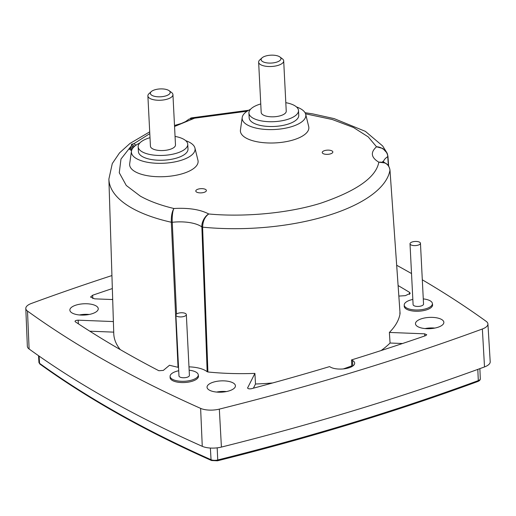 <?xml version="1.0" encoding="UTF-8"?>
<svg xmlns="http://www.w3.org/2000/svg" width="516" height="516" viewBox="0 0 516 516"><rect width="100%" height="100%" fill="white"/><g stroke="black" fill="none" stroke-linecap="round" stroke-linejoin="round"><path stroke-width="0.77" d="M113.385 321.565L78.148 320.178C75.6 320.326 74.665 320.875 75.349 321.823A1509.816 599.618 -2.9 0 0 158.864 370.733L163.327 370.411L169.512 365.238A143.596 57.031 -2.9 0 0 178.033 367.289L171.318 222.248C171.138 216.185 172.002 211.605 173.918 208.503C172.634 210.522 171.931 217.333 172.26 222.286A27.935 11.094 177.1 0 1 201.872 226.937L207.161 371.739L207.903 371.978A143.596 57.031 -2.9 0 0 254.91 373.397L247.583 387.987M247.667 388.219L247.635 387.748C247.732 388.761 249.009 389.077 251.473 388.703A1509.816 599.618 -2.9 0 0 329.563 366.612L330.543 367.16A13.164 5.231 -2.9 0 0 348.758 367.876A13.164 5.231 -2.9 0 0 354.673 363.167A13.164 5.231 -2.9 0 0 352.512 360.465L351.531 359.916A1509.816 599.618 -2.9 0 0 425.713 335.626L426.738 334.749L424.655 333.826L389.374 332.439A143.596 57.031 -2.9 0 0 400.061 313.444L389.973 170.087C388.993 164.462 385.271 161.818 378.821 162.166L385.097 162.979L387.284 164.494M422.307 279.801A1536.364 610.164 177.1 0 1 486.22 321.384A15.158 6.018 177.1 0 1 487.923 323.945A15.158 6.018 177.1 0 1 482.363 328.995A1536.364 610.164 177.1 0 1 219.332 409.117A15.158 6.018 177.1 0 1 200.627 408.382A1536.364 610.164 177.1 0 1 27.503 311.077A15.158 6.018 177.1 0 1 25.8 308.465A15.158 6.018 177.1 0 1 31.36 303.466A1536.364 610.164 177.1 0 1 111.927 275.557M76.252 305.033A14.209 5.644 -2.9 0 0 69.866 310.161A14.209 5.644 -2.9 0 0 77.471 314.708A14.209 5.644 -2.9 0 0 91.861 313.805A14.209 5.644 -2.9 0 0 98.253 308.723A14.209 5.644 -2.9 0 0 90.693 304.143A14.209 5.644 -2.9 0 0 76.252 305.033M404.26 305.73A14.209 5.644 -2.9 0 0 404.222 306.31A14.209 5.644 -2.9 0 0 411.826 310.858A14.209 5.644 -2.9 0 0 426.216 309.961A14.209 5.644 -2.9 0 0 432.602 304.872A14.209 5.644 -2.9 0 0 432.434 304.098M170.138 377.048A14.209 5.644 -2.9 0 0 170.093 377.628A14.209 5.644 -2.9 0 0 177.697 382.175A14.209 5.644 -2.9 0 0 192.087 381.279A14.209 5.644 -2.9 0 0 198.479 376.19A14.209 5.644 -2.9 0 0 198.305 375.416M213.437 382.137A14.209 5.644 -2.9 0 0 207.051 387.264A14.209 5.644 -2.9 0 0 214.656 391.812A14.209 5.644 -2.9 0 0 229.046 390.909A14.209 5.644 -2.9 0 0 235.431 385.826A14.209 5.644 -2.9 0 0 227.872 381.247A14.209 5.644 -2.9 0 0 213.437 382.137M421.862 318.649A14.209 5.644 -2.9 0 0 415.477 323.777A14.209 5.644 -2.9 0 0 423.081 328.324A14.209 5.644 -2.9 0 0 437.471 327.421A14.209 5.644 -2.9 0 0 443.857 322.339A14.209 5.644 -2.9 0 0 436.297 317.759A14.209 5.644 -2.9 0 0 421.862 318.649M423.275 298.893A14.113 5.605 177.1 0 1 432.408 303.647A14.113 5.605 177.1 0 1 426.068 308.71A14.113 5.605 177.1 0 1 411.755 309.6A14.113 5.605 177.1 0 1 404.228 305.072A14.113 5.605 177.1 0 1 410.568 300.002A14.113 5.605 177.1 0 1 412.832 299.422M189.153 370.211A14.113 5.605 177.1 0 1 198.286 374.958A14.113 5.605 177.1 0 1 191.946 380.028A14.113 5.605 177.1 0 1 177.633 380.918A14.113 5.605 177.1 0 1 170.099 376.39A14.113 5.605 177.1 0 1 176.446 371.32A14.113 5.605 177.1 0 1 178.71 370.74M420.456 243.262L423.539 304.092A5.224 2.077 177.1 0 1 421.185 305.969A5.224 2.077 177.1 0 1 415.89 306.298A5.224 2.077 177.1 0 1 413.097 304.621L410.014 243.791A5.224 2.077 177.1 0 1 412.368 241.914A5.224 2.077 177.1 0 1 417.663 241.585A5.224 2.077 177.1 0 1 420.456 243.262A5.224 2.077 177.1 0 1 418.108 245.139A5.224 2.077 177.1 0 1 412.806 245.468A5.224 2.077 177.1 0 1 410.014 243.791M186.334 314.579L189.411 375.409A5.224 2.077 177.1 0 1 187.063 377.286A5.224 2.077 177.1 0 1 181.761 377.615A5.224 2.077 177.1 0 1 178.975 375.938L175.892 315.108A5.224 2.077 177.1 0 1 178.239 313.231A5.224 2.077 177.1 0 1 183.541 312.902A5.224 2.077 177.1 0 1 186.334 314.579A5.224 2.077 177.1 0 1 183.98 316.456A5.224 2.077 177.1 0 1 178.684 316.785A5.224 2.077 177.1 0 1 175.892 315.108M185.708 140.655A31.876 12.661 177.1 0 1 194.938 148.021A31.876 12.661 177.1 0 1 180.748 160.437A31.876 12.661 177.1 0 1 147.35 162.256A31.876 12.661 177.1 0 1 131.451 151.24A31.876 12.661 177.1 0 1 139.784 143.022M194.938 148.021L197.95 160.282A34.275 13.61 177.1 0 1 182.696 173.628A34.275 13.61 177.1 0 1 146.789 175.582A34.275 13.61 177.1 0 1 129.69 163.74L131.451 151.24M296.461 106.922A31.876 12.661 177.1 0 1 305.691 114.288A31.876 12.661 177.1 0 1 291.501 126.697A31.876 12.661 177.1 0 1 258.103 128.516A31.876 12.661 177.1 0 1 242.204 117.5A31.876 12.661 177.1 0 1 250.537 109.289M305.691 114.288L308.703 126.543A34.275 13.61 177.1 0 1 293.449 139.888A34.275 13.61 177.1 0 1 257.542 141.848A34.275 13.61 177.1 0 1 240.443 130L242.204 117.5M204.001 192.404A5.308 2.109 177.1 0 1 198.628 192.739A5.308 2.109 177.1 0 1 195.79 191.043A5.308 2.109 177.1 0 1 198.176 189.127A5.308 2.109 177.1 0 1 203.568 188.798A5.308 2.109 177.1 0 1 206.387 190.507A5.308 2.109 177.1 0 1 204.001 192.404M330.453 153.884A5.308 2.109 177.1 0 1 325.08 154.22A5.308 2.109 177.1 0 1 322.242 152.523A5.308 2.109 177.1 0 1 324.622 150.608A5.308 2.109 177.1 0 1 330.014 150.279A5.308 2.109 177.1 0 1 332.839 151.988A5.308 2.109 177.1 0 1 330.453 153.884M175.053 136.417A24.82 9.856 177.1 0 1 187.747 144.293A24.82 9.856 177.1 0 1 176.588 153.207A24.82 9.856 177.1 0 1 151.414 154.774A24.82 9.856 177.1 0 1 138.165 146.802A24.82 9.856 177.1 0 1 149.324 137.888A24.82 9.856 177.1 0 1 150.001 137.688M187.747 144.293L187.992 149.079A24.82 9.856 177.1 0 1 176.833 157.999A24.82 9.856 177.1 0 1 151.659 159.567A24.82 9.856 177.1 0 1 138.411 151.594L138.165 146.802M285.806 102.678A24.82 9.856 177.1 0 1 298.5 110.553A24.82 9.856 177.1 0 1 287.341 119.473A24.82 9.856 177.1 0 1 262.167 121.034A24.82 9.856 177.1 0 1 248.918 113.069A24.82 9.856 177.1 0 1 260.077 104.148A24.82 9.856 177.1 0 1 260.754 103.948M298.5 110.553L298.745 115.345A24.82 9.856 177.1 0 1 287.586 124.266A24.82 9.856 177.1 0 1 262.412 125.827A24.82 9.856 177.1 0 1 249.164 117.854L248.918 113.069M169.145 90.706L171.596 92.532A12.539 4.979 177.1 0 1 172.937 94.621L175.485 144.912A12.539 4.979 177.1 0 1 169.848 149.421A12.539 4.979 177.1 0 1 157.122 150.208A12.539 4.979 177.1 0 1 150.433 146.183L147.886 95.892A12.539 4.979 177.1 0 1 149.008 93.673L151.265 91.609A9.927 3.941 177.1 0 1 154.839 89.797A9.927 3.941 177.1 0 1 169.145 90.706A9.927 3.941 177.1 0 1 165.739 95.924A9.927 3.941 177.1 0 1 153.839 96.131A9.927 3.941 177.1 0 1 151.265 91.609M172.937 94.621A12.539 4.979 177.1 0 1 167.3 99.124A12.539 4.979 177.1 0 1 154.574 99.917A12.539 4.979 177.1 0 1 147.886 95.892M279.898 56.966L282.349 58.792A12.539 4.979 177.1 0 1 283.69 60.882L286.238 111.179A12.539 4.979 177.1 0 1 280.601 115.681A12.539 4.979 177.1 0 1 267.875 116.474A12.539 4.979 177.1 0 1 261.186 112.443L258.639 62.152A12.539 4.979 177.1 0 1 259.761 59.94L262.018 57.869A9.927 3.941 177.1 0 1 265.592 56.057A9.927 3.941 177.1 0 1 279.898 56.966A9.927 3.941 177.1 0 1 276.492 62.191A9.927 3.941 177.1 0 1 264.592 62.397A9.927 3.941 177.1 0 1 262.018 57.869M283.69 60.882A12.539 4.979 177.1 0 1 278.053 65.39A12.539 4.979 177.1 0 1 265.327 66.177A12.539 4.979 177.1 0 1 258.639 62.152M487.923 323.945L490.2 361.768A15.512 6.16 177.1 0 1 484.511 366.934A1536.725 610.305 177.1 0 1 221.416 447.075A15.512 6.16 177.1 0 1 202.266 446.321A1536.725 610.305 177.1 0 1 29.102 348.997A15.512 6.16 177.1 0 1 27.354 346.326L25.8 308.465M396.675 265.263A1536.364 610.164 177.1 0 1 411.523 273.557M188.979 366.85A25.194 10.004 177.1 0 1 207.161 371.739M75.013 321.358L75.349 321.823M112.34 288.567A1509.816 599.618 -2.9 0 0 92.603 295.249L90.539 297.055L94.699 298.848L112.688 299.557M398.849 296.081L405.331 295.655L410.246 293.34L409.478 292.314A1509.816 599.618 -2.9 0 0 398.107 285.548M400.061 313.444L399.726 313.083M89.223 314.463A14.113 5.605 -2.9 0 0 79.432 314.96M226.408 391.567A14.113 5.605 -2.9 0 0 216.61 392.063M434.833 328.079A14.113 5.605 -2.9 0 0 425.036 328.576M253.388 388.193L255.504 384.014L254.91 373.397M381.085 350.564A143.796 57.108 -2.9 0 0 390.07 343.024L389.374 332.439M400.068 313.399L389.973 170.035A1.309 0.522 176 0 1 389.973 170.087A140.862 55.941 177.1 0 1 202.601 227.163A1.309 0.503 -2.1 0 1 201.872 226.937C201.408 221.964 205.304 215.656 208.748 213.972C204.878 216.772 202.833 221.164 202.601 227.163L207.903 371.978M255.504 384.014A143.796 57.108 -2.9 0 0 272.642 382.962M343.295 368.927A143.796 57.108 -2.9 0 0 351.751 365.85M176.53 314.044L172.26 222.286A1.309 0.497 177.4 0 1 171.318 222.248A140.862 55.941 177.1 0 1 132.044 208.167A140.862 55.941 177.1 0 1 108.882 179.071L113.765 333.613A143.796 57.108 -2.9 0 0 120.234 349.59M89.797 331.195L113.72 332.136M92.854 298.622L92.603 295.249M112.675 299.216A1509.713 599.579 -2.9 0 0 111.766 299.525M383.317 161.959A27.935 11.094 177.1 0 1 387.735 156.651C387.8 151.575 381.846 146.796 376.538 146.783L382.859 148.505L387.052 153.02L387.929 156.264L388.619 166.042M409.478 292.314L409.549 294.436M388.638 166.068L387.948 156.342A1.309 0.516 -4 0 1 387.735 156.651L388.374 165.7M390.07 343.024L402.519 343.514M351.531 359.916L351.783 366.65M190.436 118.241L191.584 117.848L194.558 118.196L189.043 119.093L185.547 121.608L181.432 123.44L174.498 125.478M133.412 146.873L131.503 145.796L131.451 144.364L133.605 143.706L136.114 145.119M131.748 150.079L131.07 150.279L129.639 149.472L129.587 148.04L134.205 146.628M134.702 146.189L131.451 144.364M131.07 150.279L131.006 148.834L129.587 148.04M132.696 148.324L131.006 148.834M305.556 113.823L332.227 119.493L353.473 127.484L368.218 136.888L376.538 146.783C370.346 152.31 371.036 157.406 378.615 162.056L378.821 162.166C376.132 177.246 356.762 190.926 320.72 203.207C285.503 214.159 240.501 217.03 208.748 213.972C200.285 209.515 188.675 207.696 173.918 208.503C160.541 205.297 149.33 201.163 140.281 196.099L126.272 185.463L119.273 172.757L120.983 159.031L131.496 145.667M477.803 369.385L478.306 380.608A5.418 2.154 -2.9 0 0 480.293 378.815C480.338 379.892 479.551 380.776 477.932 381.453A1.309 0.742 -110.2 0 0 478.306 380.608A1526.102 606.087 177.1 0 1 352.422 422.765A1526.102 606.087 177.1 0 1 217.739 459.975L217.178 447.843M352.75 366.063L352.512 360.465M38.939 362.406L39.938 364.083A1.309 1.077 -54.1 0 1 39.551 363.322A5.418 2.154 -2.9 0 1 38.939 362.406L38.539 355.698M39.938 364.083C88.242 398.958 145.441 431.105 211.528 460.524A1.309 0.942 -66 0 1 211.05 459.717A1526.102 606.087 177.1 0 1 39.551 363.322L39.119 356.111M217.197 460.73A1.309 0.529 -104 0 0 217.455 460.801A1.309 0.529 -104 0 0 217.739 459.975A5.418 2.154 -2.9 0 1 211.05 459.717L210.373 448.043M200.627 408.382L202.266 446.321M221.416 447.075L219.332 409.117M484.511 366.934L482.363 328.995M29.102 348.997L27.503 311.077M78.148 320.178L78.406 323.842M424.713 335.974L424.655 333.826M133.747 143.783L149.795 133.631M174.55 126.478L194.558 118.196L247.132 111.198M387.335 153.665L387.948 156.342A1.309 0.516 -4 0 0 387.929 156.264M382.646 161.398L385.097 162.979M432.511 305.62L432.408 303.647M198.383 376.938L198.286 374.958M477.932 381.453C396.965 411.2 310.135 437.645 217.455 460.801L211.528 460.524M480.293 378.815L479.88 368.63M404.318 306.846L404.228 305.072M170.19 378.163L170.099 376.39M149.704 131.857L129.974 143.448L119.512 152.904L112.282 163.578L108.882 179.071M191.423 117.887L248.654 110.269M305.033 112.701L312.728 113.888L334.149 118.616L365.38 131.354L382.666 145.97L387.052 153.02M389.973 170.035C389.412 166.655 387.922 164.385 385.504 163.224M190.649 118.158L191.584 117.88"/></g></svg>
